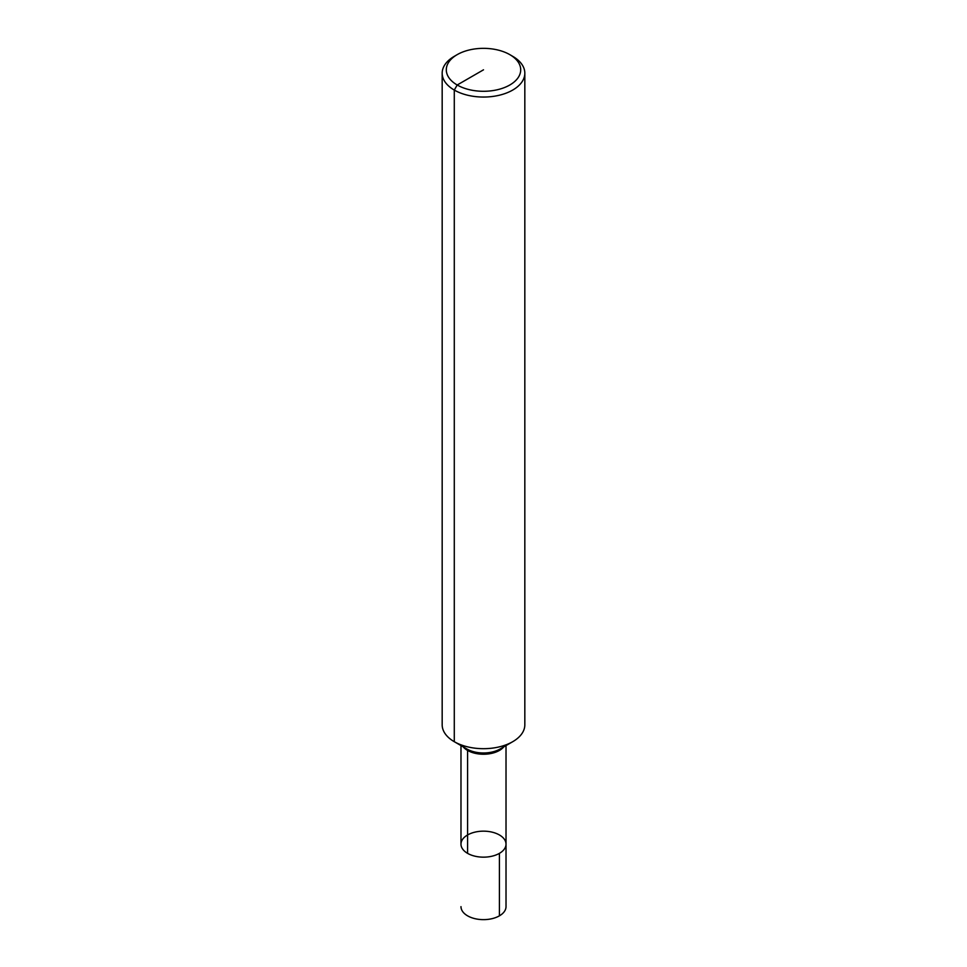<?xml version="1.0" encoding="UTF-8"?>
<svg xmlns="http://www.w3.org/2000/svg" width="967" height="967" viewBox="0 0 967 967"><rect width="100%" height="100%" fill="white"/><g stroke="black" fill="none" stroke-linecap="round" stroke-linejoin="round"><path stroke-width="1.45" d="M512.715 56.328L509.802 54.636L512.715 56.328A41.327 23.861 180 0 1 524.827 73.202L524.827 724.839A41.327 23.861 180 0 1 512.715 741.701A41.327 23.861 180 0 1 454.285 741.701A41.327 23.861 180 0 1 442.173 724.839L442.173 73.202A41.327 23.861 180 0 1 454.285 56.328L457.198 54.636A37.193 21.467 180 0 1 509.802 54.636L509.802 54.636A37.193 21.467 180 0 1 509.802 84.999A37.193 21.467 180 0 1 457.198 84.999A37.193 21.467 180 0 1 457.198 54.636M524.827 73.202A41.327 23.861 180 0 1 483.5 97.051A41.327 23.861 180 0 1 442.173 73.202M506.019 745.569L506.019 844.167A22.519 13.006 180 0 1 483.5 857.161A22.519 13.006 180 0 1 460.981 844.167A22.519 13.006 180 0 1 474.882 832.152A22.519 13.006 180 0 1 499.419 834.968A22.519 13.006 180 0 1 506.019 844.167A22.519 13.006 180 0 1 483.5 857.161A22.519 13.006 180 0 1 460.981 844.167A22.519 13.006 180 0 1 467.581 834.968M506.019 844.167L506.019 906.635A22.519 13.006 180 0 1 492.118 918.65A22.519 13.006 180 0 1 467.581 915.834A22.519 13.006 180 0 1 460.981 906.635A22.519 13.006 180 0 0 474.882 918.65A22.519 13.006 180 0 0 499.419 915.834L499.419 853.353A22.519 13.006 180 0 1 474.882 856.17A22.519 13.006 180 0 1 460.981 844.167L460.981 745.569M467.581 853.353L467.581 750.428A3.094 1.789 120 0 0 466.928 749.014L454.285 741.701L466.928 749.014A23.426 13.526 180 0 0 500.072 749.014L512.715 741.701M483.5 69.817L457.198 84.999L454.285 90.064L454.285 741.701M503.819 746.85A22.519 13.006 180 0 1 483.5 754.236A22.519 13.006 180 0 1 463.181 746.85"/></g></svg>
